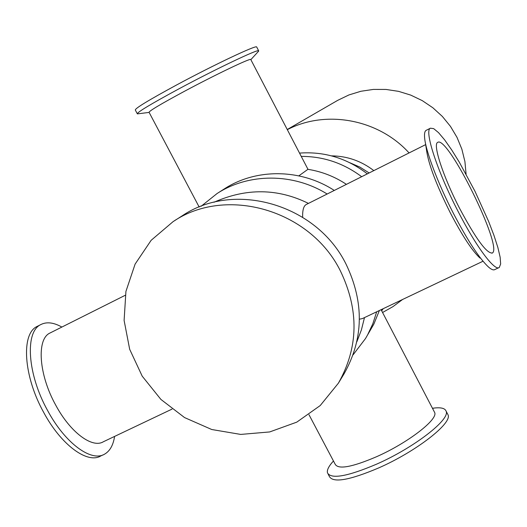 <?xml version="1.0" encoding="UTF-8"?>
<svg xmlns="http://www.w3.org/2000/svg" width="527" height="527" viewBox="0 0 527 527"><rect width="100%" height="100%" fill="white"/><g stroke="black" fill="none" stroke-linecap="round" stroke-linejoin="round"><path stroke-width="0.79" d="M361.674 176.71C343.512 163.139 323.367 156.367 301.233 156.381M381.66 310.765L383.241 308.67M367.339 173.864C347.029 158.232 324.421 151.308 299.527 153.1M327.155 194.015C293.203 172.843 248.685 172.935 217.065 193.541L201.11 206.288M353.083 354.842L365.461 338.597L367.536 335.007L372.839 323.723L376.693 311.786M334.283 190.445C300.759 168.581 255.997 168.238 224.357 188.883L217.065 193.541M365.461 338.597L373.86 324.098L379.374 310.515M338.38 383.195L343.94 374.045C363.689 339.098 364.394 302.472 346.048 264.152C316.556 204.074 233.955 180.504 182.118 215.866L173.1 221.63L151.15 240.299L135.11 264.106L125.927 291.418L124.108 320.436L129.675 349.296L142.218 376.179L160.906 399.426L184.569 417.582L211.735 429.512L240.714 434.419L269.679 431.942L296.78 422.14L320.212 405.559L338.38 383.195C358.525 347.563 359.21 310.186 340.455 271.049C310.298 209.687 225.938 185.57 173.1 221.63M382.562 312.504L393.004 306.595L402.635 299.448M409.077 152.929C378.498 119.168 325.976 109.471 287.314 129.662M466.092 174.173L464.913 161.565L461.869 149.207L457.021 137.395L450.473 126.394L442.37 116.454L432.898 107.798L422.272 100.631L410.737 95.104L398.557 91.349L386.001 89.445L373.36 89.419L360.916 91.263L348.94 94.939L337.708 100.347L287.241 129.517M349.77 162.705L359.842 167.072L369.144 172.961M331.483 155.86C347.089 156.032 361.199 160.946 373.827 170.61M114.596 436.415C113.246 445.15 109.932 451.046 104.649 454.109C91.415 462.396 65.091 443.214 47.654 410.619C27.226 374.045 24.749 331.595 40.915 324.527C46.732 321.622 53.714 322.465 61.87 327.063M50.454 332.787L49.933 333.051C36.429 339.032 38.688 374.598 55.73 405.144C70.289 432.397 92.284 448.642 103.397 441.738L172.046 409.097M103.055 454.867L100.881 455.895C87.561 464.215 61.178 445.084 43.754 412.522C23.326 375.975 20.942 333.519 37.193 326.404L37.733 326.127M498.687 267.729L494.925 269.508C493.628 270.41 491.546 269.646 488.681 267.202C479.511 258.744 467.726 240.74 453.312 213.191C437.733 182.994 425.559 150.63 424.604 137.639C424.255 133.588 424.755 131.164 426.106 130.367L426.317 130.261M457.864 210.978C437.081 170.827 423.998 130.228 430.414 128.199L433.688 128.641L438.53 132.646L444.65 139.899L451.711 149.958L459.36 162.283L474.965 191.255L488.641 221.478L493.944 235.338L497.857 247.446L500.143 257.189L500.65 264.001L499.293 267.439C494.873 271.728 475.993 246.537 457.864 210.978M479.978 258.059C472.205 250.859 462.337 235.826 450.374 212.961C436.363 184.937 428.398 163.91 426.481 149.879L425.441 143.107M258.039 51.798L258.638 50.75C257.999 48.958 216.044 68.899 179.101 88.747C150.709 104.096 136.796 112.475 137.363 113.885L149.128 112.409M256.754 47.127L256.649 46.923C255.951 45.019 213.936 64.867 177 84.755C148.621 100.137 134.734 108.569 135.34 110.071L137.218 113.615M250.826 59.623L250.747 59.465C250.154 58.089 215.082 74.867 184.259 91.395C160.465 104.221 148.746 111.21 149.108 112.37L199.18 207.052M432.463 408.287L434.307 408.036C441.086 407.285 445.012 408.313 446.092 411.113C450.625 419.301 414.242 447.627 376.64 464.135C347.51 476.507 331.121 479.418 327.465 472.864C326.78 470.058 328.782 466.105 333.466 461M308.98 414.703L335.198 464.274C338.301 469.682 352.049 467.179 376.443 456.771C407.806 442.957 438.332 419.354 434.656 412.496L434.228 411.673M447.489 413.794L448.003 414.769C452.581 423.062 416.251 451.468 378.643 467.943C349.506 480.288 333.09 483.14 329.395 476.513L328.169 474.195M302.663 217.243C302.432 210.26 303.598 206.024 306.154 204.548L306.464 204.397M483.002 261.234L362.424 318.572L359.407 319.197M459.458 208.093C443.062 176.42 432.595 144.141 437.66 142.415C447.416 134.431 503.364 247.519 492.363 252.993C486.764 253.744 475.795 238.777 459.458 208.093M307.959 169.292L298.849 175.853M40.915 324.527L37.193 326.404M430.414 128.199L426.106 130.367M256.649 46.923L258.638 50.75M250.845 59.656L258.685 51.093M432.522 408.405L434.307 408.036M446.092 411.113L448.003 414.769M125.248 295.278L49.933 333.051M308.447 203.402C277.762 188.291 246.293 187.908 214.041 202.243M364.493 317.583L361.397 329.928L356.832 341.819M492.363 252.993L491.915 253.204M425.671 144.609L306.154 204.548M250.747 59.465L308.018 169.398M346.41 184.358C334.698 176.585 321.898 171.578 308.025 169.338M381.1 309.692L434.656 412.496"/></g></svg>
